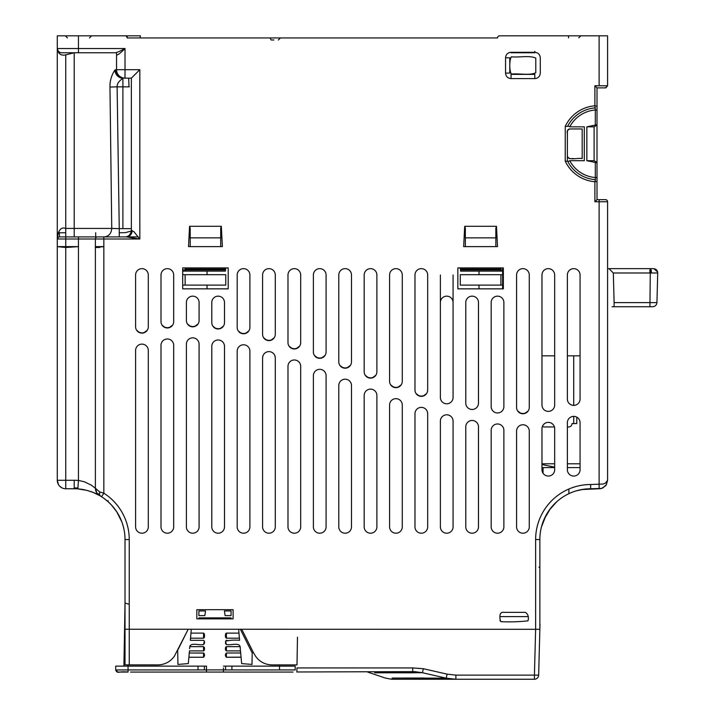 <?xml version="1.0" encoding="UTF-8"?>
<svg xmlns="http://www.w3.org/2000/svg" width="715" height="715" viewBox="0 0 715 715"><rect width="100%" height="100%" fill="white"/><g stroke="black" fill="none" stroke-linecap="round" stroke-linejoin="round"><path stroke-width="1.07" d="M58.496 484.663L57.289 480.292A8.464 8.464 0 0 0 65.753 488.765L74.217 488.765A50.801 50.801 0 0 1 77.846 488.89L78.453 480.444L84.307 481.74L91.261 485.127L95.381 488.238L95.381 247.479L103.845 246.63L95.381 246.63L95.381 247.479L99.617 247.479M220.685 237.845L190.208 237.845L190.208 228.237L189.555 226.306L221.328 226.306L220.685 228.237L220.685 246.63M190.208 246.63L190.208 237.845M225.761 267.902L225.761 269.046L185.122 269.046L185.122 267.902L182.691 267.902L182.691 288.851L228.192 288.851L228.192 267.902L182.691 267.902M479.005 285.106L479.005 288.851L503.342 288.851L502.609 288.109L502.609 268.643L503.342 267.902L457.841 267.902L457.841 288.851L503.342 288.851L503.342 267.902L500.911 267.902L500.911 269.046L460.272 269.046L460.272 267.902M495.835 237.845L465.358 237.845L465.358 228.237L464.705 226.306L496.478 226.306L495.835 228.237L495.835 246.604M465.358 246.63L465.358 237.845M539.861 625.071L539.861 550.139L539.861 629.298L539.986 624.222L539.861 629.298L535.624 629.298L535.624 539.557A55.028 55.028 0 0 1 590.653 484.529L603.04 484.046L605.587 483.027L607.589 480.292L607.589 201.755A2.118 2.118 0 0 0 605.471 199.646L597.007 199.646L597.007 162.394L597.007 199.646L597.007 162.394L594.111 160.696L586.845 160.696L597.007 162.814M497.023 236.897L495.835 236.897M465.358 236.897L464.16 236.897M605.471 87.891L607.589 85.773L594.889 85.773L597.007 87.891L597.007 125.143L597.007 87.891L605.793 87.865M582.189 158.578C577.514 157.604 569.489 160.786 567.37 156.469L567.37 133.607C566.825 131.042 567.522 129.495 569.489 128.95L582.189 128.95L582.189 158.578L582.189 128.95L569.667 128.95L567.415 130.622M511.341 74.065C509.25 70.436 509.25 60.453 511.332 56.825C519.188 57.629 529.52 55.189 535.785 58.094L535.776 72.796C529.511 75.701 519.197 73.27 511.341 74.065M140.06 37.94L140.435 35.822L125.018 35.822A2.118 2.118 0 0 1 127.127 37.94L497.524 37.94A2.118 2.118 0 0 1 499.642 35.822L607.589 35.822L607.589 85.773L605.846 87.856M597.007 199.646L594.889 201.755L599.116 201.755L599.116 199.646M565.252 126.349L565.252 161.179L567.603 161.152L567.871 161.688L569.748 160.696L584.307 160.696L584.307 126.832L569.748 126.832L567.871 125.849L567.603 126.376L565.252 126.349A35.982 35.982 0 0 1 594.808 105.793A35.982 35.982 0 0 1 594.889 105.784L595.309 110.003L597.007 110.003M125.018 35.822L57.289 35.822L57.289 48.522C58.121 53.813 60.945 55.931 65.753 54.867L74.217 52.758L65.753 52.758M189.555 226.306L188.51 246.63L222.374 246.63L221.328 226.306M464.705 226.306L463.66 246.63L497.524 246.63L496.478 226.306M534.802 78.596C538.136 78.293 539.968 76.46 540.299 73.1L540.299 57.808C539.968 54.447 538.136 52.615 534.802 52.311L511.046 52.311C507.713 52.615 505.88 54.447 505.55 57.808L509.777 57.808L509.777 73.1L505.55 73.1C505.88 76.46 507.713 78.293 511.046 78.596L511.046 74.369L534.802 74.369L534.802 78.596L511.046 78.596M122.9 35.822C135.975 35.822 135.975 35.822 122.9 35.822L98.5 35.822M65.753 488.765L65.753 239.007L78.453 239.007L78.453 480.444A59.265 59.265 0 0 0 74.217 480.292L57.289 480.292L57.289 246.63L65.753 247.479L78.453 246.63L57.289 246.63L57.289 48.522L58.29 51.266M58.71 231.776L59.399 232.768L59.399 236.897L65.753 236.897L65.753 228.425C60.945 226.735 58.121 230.266 57.289 239.007L57.289 238.962M58.496 237.094L57.289 239.007A2.118 2.118 0 0 1 59.399 236.897L138.227 236.897M189.01 236.897L190.208 236.897M126.055 35.822L123.972 35.822M58.326 35.822L57.352 35.822M59.39 232.75L58.308 232.759M59.399 232.768L65.753 232.768M119.253 232.768L125.384 232.634L132.177 230.757M95.685 236.897L95.685 232.768M114.436 52.758L61.517 52.758A4.236 4.236 0 0 1 57.289 48.522L78.453 48.522L78.453 35.822M131.363 230.713L131.363 78.15L139.827 69.686L125.018 69.686L125.018 48.522L78.453 48.522L78.453 52.758L115.312 52.758C116.768 52.624 120.004 51.212 125.018 48.522C121.005 52.561 118.422 54.68 117.251 54.867L116.545 54.867L116.545 52.758L116.545 69.686L125.018 69.686L125.018 78.15L123.954 78.15C118.931 77.64 116.17 74.816 115.669 69.686L114.784 70.222C111.424 75.433 109.815 81.045 109.967 87.06L111.746 228.425L119.253 228.648L119.253 236.897L126.448 236.897L139.827 239.007L133.866 231.642L131.363 230.543A6.346 6.346 -90 0 1 125.018 236.897C128.271 237.049 130.389 234.985 131.363 230.713L132.177 230.713M597.007 124.714L586.845 126.832L594.111 126.832L597.007 125.143L597.007 162.394M77.846 488.89L86.944 490.383L92.905 492.322L99.608 495.567L99.617 491.902L95.381 488.238L95.381 239.007L139.827 239.007L139.827 69.686M597.007 125.143L597.007 87.891M567.397 130.738L567.37 156.469L569.158 158.551L570.758 158.578M280.003 37.94L497.524 37.94M597.007 177.535L595.309 177.535L595.425 179.662A33.864 33.864 0 0 1 567.603 161.152M595.425 179.662L594.889 181.744L597.007 181.351M586.845 126.832L586.845 160.696M567.603 126.376A33.864 33.864 0 0 1 595.425 107.867A33.864 33.864 0 0 0 594.987 107.902M567.37 160.223L567.37 130.979M59.738 52.365L58.299 51.266M97.499 236.897A2.118 2.118 0 0 0 95.381 239.007A2.118 2.118 0 0 1 97.499 236.897A2.118 2.118 0 0 0 95.381 239.007L78.453 239.007L78.453 236.897L125.018 236.897M221.873 236.897L220.685 236.897L221.873 236.897M127.207 35.822L127.127 37.94M273.934 39.968L271.173 39.986L269.966 37.94L275.007 37.94M274.935 37.94L280.477 37.94L278.358 39.977M189.332 230.713L190.208 230.713M220.685 230.713L221.552 230.713M597.007 106.178L594.889 105.784L594.889 85.773M114.784 70.222C115.526 74.941 118.225 77.676 122.9 78.418C118.86 81.027 116.938 83.834 117.117 86.837L129.335 86.837M131.363 228.648L119.253 228.648L117.117 86.837L109.967 87.06M104.238 236.897C108.796 236.388 111.299 233.564 111.746 228.425L65.753 228.425L65.753 54.867M131.363 78.15L125.018 78.15A8.464 8.464 0 0 1 116.545 69.686L115.669 69.686M126.448 236.897L126.448 236.897C129.924 236.513 131.837 234.404 132.177 230.543M535.785 58.094L535.776 72.796M534.802 51.346L534.802 52.749L511.046 52.749M529.27 35.822L568.514 35.822L568.514 37.886M572.098 158.578L573.734 158.578M128.986 86.837L128.682 78.15M516.579 431.109L516.579 526.857A6.346 6.346 0 0 0 522.924 533.211A6.346 6.346 0 0 0 529.27 526.857L529.27 431.109A6.346 6.346 0 0 0 522.924 424.764A6.346 6.346 0 0 0 516.579 431.109A6.346 6.346 0 0 1 522.924 424.764A6.346 6.346 0 0 1 529.27 431.109M491.178 430.314L491.178 526.857A6.346 6.346 0 0 0 497.524 533.211A6.346 6.346 0 0 0 503.878 526.857L503.878 430.314A6.346 6.346 0 0 0 497.524 423.968A6.346 6.346 0 0 0 491.178 430.314A6.346 6.346 0 0 1 497.524 423.968A6.346 6.346 0 0 1 503.878 430.314M465.778 426.828L465.778 526.857A6.346 6.346 0 0 0 472.123 533.211A6.346 6.346 0 0 0 478.478 526.857L478.478 426.828A6.346 6.346 0 0 0 472.123 420.474A6.346 6.346 0 0 0 465.778 426.828A6.346 6.346 0 0 1 472.123 420.474A6.346 6.346 0 0 1 478.478 426.828M440.377 421.135L440.377 526.857A6.346 6.346 0 0 0 446.732 533.211A6.346 6.346 0 0 0 453.078 526.857L453.078 421.135A6.346 6.346 0 0 0 446.732 414.789A6.346 6.346 0 0 0 440.377 421.135A6.346 6.346 0 0 1 446.732 414.789A6.346 6.346 0 0 1 453.078 421.135M427.677 413.717A6.346 6.346 0 0 0 421.332 407.371A6.346 6.346 0 0 0 414.977 413.717L414.977 526.857A6.346 6.346 0 0 0 421.332 533.211A6.346 6.346 0 0 0 427.677 526.857L427.677 413.717A6.346 6.346 0 0 0 421.332 407.371A6.346 6.346 0 0 0 414.977 413.717M402.277 405.012A6.346 6.346 0 0 0 395.931 398.666A6.346 6.346 0 0 0 389.586 405.012L389.586 526.857A6.346 6.346 0 0 0 395.931 533.211A6.346 6.346 0 0 0 402.277 526.857L402.277 405.012A6.346 6.346 0 0 0 395.931 398.666A6.346 6.346 0 0 0 389.586 405.012M364.185 395.475L364.185 526.857A6.346 6.346 0 0 0 370.531 533.211A6.346 6.346 0 0 0 376.885 526.857L376.885 395.475A6.346 6.346 0 0 0 370.531 389.121A6.346 6.346 0 0 0 364.185 395.475A6.346 6.346 0 0 1 370.531 389.121A6.346 6.346 0 0 1 376.885 395.475M338.785 526.857A6.346 6.346 0 0 0 345.131 533.211A6.346 6.346 0 0 0 351.485 526.857L351.485 385.546A6.346 6.346 0 0 0 345.131 379.191A6.346 6.346 0 0 0 338.785 385.546L338.785 526.857A6.346 6.346 0 0 0 345.131 533.211A6.346 6.346 0 0 0 351.485 526.857M313.385 375.67L313.385 526.857A6.346 6.346 0 0 0 319.739 533.211A6.346 6.346 0 0 0 326.085 526.857L326.085 375.67A6.346 6.346 0 0 0 319.739 369.324A6.346 6.346 0 0 0 313.385 375.67A6.346 6.346 0 0 1 319.739 369.324A6.346 6.346 0 0 1 326.085 375.67M287.984 526.857A6.346 6.346 0 0 0 294.339 533.211A6.346 6.346 0 0 0 300.684 526.857L300.684 366.321A6.346 6.346 0 0 0 294.339 359.976A6.346 6.346 0 0 0 287.984 366.321L287.984 526.857A6.346 6.346 0 0 0 294.339 533.211A6.346 6.346 0 0 0 300.684 526.857M275.293 357.974A6.346 6.346 0 0 0 268.938 351.619A6.346 6.346 0 0 0 262.593 357.974L262.593 526.857A6.346 6.346 0 0 0 268.938 533.211A6.346 6.346 0 0 0 275.293 526.857L275.293 357.974A6.346 6.346 0 0 0 268.938 351.619A6.346 6.346 0 0 0 262.593 357.974M249.893 351.128A6.346 6.346 0 0 0 243.538 344.782A6.346 6.346 0 0 0 237.192 351.128L237.192 526.857A6.346 6.346 0 0 0 243.538 533.211A6.346 6.346 0 0 0 249.893 526.857L249.893 351.128A6.346 6.346 0 0 0 243.538 344.782A6.346 6.346 0 0 0 237.192 351.128M224.492 346.337A6.346 6.346 0 0 0 218.147 339.991A6.346 6.346 0 0 0 211.792 346.337L211.792 526.857A6.346 6.346 0 0 0 218.147 533.211A6.346 6.346 0 0 0 224.492 526.857L224.492 346.337A6.346 6.346 0 0 0 218.147 339.991A6.346 6.346 0 0 0 211.792 346.337M199.092 344.183A6.346 6.346 0 0 0 192.746 337.838A6.346 6.346 0 0 0 186.392 344.183L186.392 526.857A6.346 6.346 0 0 0 192.746 533.211A6.346 6.346 0 0 0 199.092 526.857L199.092 344.183A6.346 6.346 0 0 0 192.746 337.838A6.346 6.346 0 0 0 186.392 344.183M173.691 345.318A6.346 6.346 0 0 0 167.346 338.973A6.346 6.346 0 0 0 161 345.318L161 526.857A6.346 6.346 0 0 0 167.346 533.211A6.346 6.346 0 0 0 173.691 526.857L173.691 345.318A6.346 6.346 0 0 0 167.346 338.973A6.346 6.346 0 0 0 161 345.318M148.3 350.475A6.346 6.346 0 0 0 141.945 344.121A6.346 6.346 0 0 0 135.6 350.475L135.6 526.857A6.346 6.346 0 0 0 141.945 533.211A6.346 6.346 0 0 0 148.3 526.857L148.3 350.475A6.346 6.346 0 0 0 141.945 344.121A6.346 6.346 0 0 0 135.6 350.475M516.579 407.407A6.346 6.346 0 0 0 522.924 413.762A6.346 6.346 0 0 0 529.27 407.407L529.27 274.989A6.346 6.346 0 0 0 522.924 268.643A6.346 6.346 0 0 0 516.579 274.989L516.579 407.407M491.178 406.612A6.346 6.346 0 0 0 497.524 412.957A6.346 6.346 0 0 0 503.878 406.612L503.878 302.508A6.346 6.346 0 0 0 497.524 296.153A6.346 6.346 0 0 0 491.178 302.508L491.178 406.612A6.346 6.346 0 0 0 497.524 412.957A6.346 6.346 0 0 0 503.878 406.612M465.778 403.117A6.346 6.346 0 0 0 472.123 409.472A6.346 6.346 0 0 0 478.478 403.117L478.478 302.508A6.346 6.346 0 0 0 472.123 296.153A6.346 6.346 0 0 0 465.778 302.508L465.778 403.117A6.346 6.346 0 0 0 472.123 409.472A6.346 6.346 0 0 0 478.478 403.117M440.377 397.433A6.346 6.346 0 0 0 446.732 403.787A6.346 6.346 0 0 0 453.078 397.433L453.078 302.508A6.346 6.346 0 0 0 446.732 296.153A6.346 6.346 0 0 0 440.377 302.508L440.377 397.433A6.346 6.346 0 0 0 446.732 403.787A6.346 6.346 0 0 0 453.078 397.433M427.677 274.989A6.346 6.346 0 0 0 421.332 268.643A6.346 6.346 0 0 0 414.977 274.989L414.977 390.015A6.346 6.346 0 0 0 421.332 396.36A6.346 6.346 0 0 0 427.677 390.015L427.677 274.989A6.346 6.346 0 0 0 421.332 268.643A6.346 6.346 0 0 0 414.977 274.989M364.185 371.773A6.346 6.346 0 0 0 370.531 378.119A6.346 6.346 0 0 0 376.885 371.773L376.885 274.989A6.346 6.346 0 0 0 370.531 268.643A6.346 6.346 0 0 0 364.185 274.989L364.185 371.773M338.785 361.835A6.346 6.346 0 0 0 345.131 368.189A6.346 6.346 0 0 0 351.485 361.835L351.485 274.989A6.346 6.346 0 0 0 345.131 268.643A6.346 6.346 0 0 0 338.785 274.989L338.785 361.835M313.385 351.968A6.346 6.346 0 0 0 319.739 358.313A6.346 6.346 0 0 0 326.085 351.968L326.085 274.989A6.346 6.346 0 0 0 319.739 268.643A6.346 6.346 0 0 0 313.385 274.989L313.385 351.968M287.984 342.619A6.346 6.346 0 0 0 294.339 348.965A6.346 6.346 0 0 0 300.684 342.619L300.684 274.989A6.346 6.346 0 0 0 294.339 268.643A6.346 6.346 0 0 0 287.984 274.989L287.984 342.619M262.593 334.271A6.346 6.346 0 0 0 268.938 340.617A6.346 6.346 0 0 0 275.293 334.271L275.293 274.989A6.346 6.346 0 0 0 268.938 268.643A6.346 6.346 0 0 0 262.593 274.989L262.593 334.271M237.192 327.425A6.346 6.346 0 0 0 243.538 333.771A6.346 6.346 0 0 0 249.893 327.425L249.893 274.989A6.346 6.346 0 0 0 243.538 268.643A6.346 6.346 0 0 0 237.192 274.989L237.192 327.425M211.792 322.635A6.346 6.346 0 0 0 218.147 328.98A6.346 6.346 0 0 0 224.492 322.635L224.492 302.508A6.346 6.346 0 0 0 218.147 296.153A6.346 6.346 0 0 0 211.792 302.508L211.792 322.635M186.392 320.481A6.346 6.346 0 0 0 192.746 326.827A6.346 6.346 0 0 0 199.092 320.481L199.092 302.508A6.346 6.346 0 0 0 192.746 296.153A6.346 6.346 0 0 0 186.392 302.508L186.392 320.481M161 321.616A6.346 6.346 0 0 0 167.346 327.962A6.346 6.346 0 0 0 173.691 321.616L173.691 274.989A6.346 6.346 0 0 0 167.346 268.643A6.346 6.346 0 0 0 161 274.989L161 321.616M135.6 326.764A6.346 6.346 0 0 0 141.945 333.119A6.346 6.346 0 0 0 148.3 326.764L148.3 274.989A6.346 6.346 0 0 0 141.945 268.643A6.346 6.346 0 0 0 135.6 274.989L135.6 326.764M389.586 381.31A6.346 6.346 0 0 0 395.931 387.655A6.346 6.346 0 0 0 402.277 381.31L402.277 274.989A6.346 6.346 0 0 0 395.931 268.643A6.346 6.346 0 0 0 389.586 274.989L389.586 381.31M541.97 469.71A6.346 6.346 0 0 0 548.325 476.065A6.346 6.346 0 0 0 554.67 469.71L554.67 428.732A6.346 6.346 0 0 0 548.325 422.377A6.346 6.346 0 0 0 541.97 428.732L541.97 469.71A6.346 6.346 0 0 0 543.051 473.25L543.051 467.592L554.67 467.592L548.28 467.592M567.37 469.71A6.346 6.346 0 0 0 573.725 476.065A6.346 6.346 0 0 0 580.071 469.71L580.071 422.735A6.346 6.346 0 0 0 573.725 416.38A6.346 6.346 0 0 0 567.37 422.735L567.37 469.71M541.97 274.989L541.97 405.03A6.346 6.346 0 0 0 548.325 411.375A6.346 6.346 0 0 0 554.67 405.03L554.67 274.989A6.346 6.346 0 0 0 548.325 268.643A6.346 6.346 0 0 0 541.97 274.989A6.346 6.346 0 0 1 548.325 268.643A6.346 6.346 0 0 1 554.67 274.989M567.37 399.024A6.346 6.346 0 0 0 573.725 405.378A6.346 6.346 0 0 0 580.071 399.024L580.071 274.989A6.346 6.346 0 0 0 573.725 268.643A6.346 6.346 0 0 0 567.37 274.989L567.37 399.024M207.028 285.106L207.028 288.851L182.691 288.851M207.028 269.046L207.028 269.913M207.028 271.11L207.028 274.694M453.078 274.989L453.078 302.508A6.346 6.346 0 0 0 446.732 296.153A6.346 6.346 0 0 0 440.377 302.508L440.377 274.989M542.471 426.274A6.346 6.346 0 0 1 554.42 426.962L544.517 426.962A3.387 3.387 0 0 1 542.471 426.274A3.387 3.387 0 0 0 544.517 426.962A3.387 3.387 0 0 1 542.471 426.274A3.387 3.387 0 0 0 544.517 426.962A3.387 3.387 0 0 1 542.471 426.274A3.387 3.387 0 0 0 544.517 426.962M554.67 405.03A6.346 6.346 0 0 1 548.325 411.375A6.346 6.346 0 0 1 541.97 405.03M479.005 274.694L479.005 271.11M479.005 269.913L479.005 269.046M573.725 355.847L573.725 405.378M573.725 416.38L573.725 423.575M99.617 495.567C96.972 493.994 95.56 491.545 95.381 488.238L96.927 493.109L101.566 496.755A50.801 50.801 0 0 1 125.018 539.557A50.801 50.801 0 0 0 123.454 527.071A50.801 50.801 0 0 1 125.018 539.557A50.801 50.801 0 0 0 123.454 527.071A50.801 50.801 0 0 1 125.018 539.557A50.801 50.801 0 0 0 123.454 527.071A50.801 50.801 0 0 1 125.018 539.557A50.801 50.801 0 0 0 123.454 527.071A50.801 50.801 0 0 1 125.018 539.557A50.801 50.801 0 0 0 123.454 527.071A50.801 50.801 0 0 1 125.018 539.557A50.801 50.801 0 0 0 123.454 527.071A50.801 50.801 0 0 1 125.018 539.557A50.801 50.801 0 0 0 123.454 527.071A50.801 50.801 0 0 1 125.018 539.557L125.018 629.245L539.843 629.307M121.782 521.727L121.228 520.323M120.147 517.857L118.467 514.612A50.801 50.801 0 0 0 117.028 512.226L116.92 512.047M116.804 511.869L111.522 505.085M109.654 503.163L108.019 501.644M104.068 498.462L108.099 501.716M112.523 506.202L110.101 503.61A50.801 50.801 0 0 0 108.296 501.885L111.057 504.584M111.603 505.174L108.68 502.234M116.751 511.779L118.887 515.372M120.049 517.66L120.79 519.278L120.049 517.66M118.601 514.845L116.956 512.101M108.171 500.643L107.885 501.519M112.898 506.64L114.874 509.107M115.553 510.027L116.751 511.788A50.801 50.801 0 0 0 115.222 509.572L114.838 509.062A50.801 50.801 0 0 0 114.284 508.329A50.801 50.801 0 0 1 114.838 509.062M118.216 514.174L118.708 515.05M120.263 518.107L120.549 518.741M121.416 520.788L121.157 520.145M121.577 521.181A50.801 50.801 0 0 1 121.756 521.664A50.801 50.801 0 0 0 121.577 521.181L121.121 520.055M112.952 506.694L110.316 503.825M121.979 522.254A50.801 50.801 0 0 0 121.827 521.852A50.801 50.801 0 0 1 121.979 522.254L122.247 523.023M539.861 550.139L539.861 539.557A50.801 50.801 0 0 1 590.653 488.765L599.116 488.765A8.464 8.464 0 0 0 603.04 487.8L606.374 484.663L607.589 480.292L607.589 459.557L607.589 480.292L607.589 459.557L607.589 480.292L607.589 459.557L607.589 480.292L607.589 459.557L607.589 480.292L606.374 484.663A8.464 8.464 0 0 1 605.355 486.021M542.042 524.828L543.159 521.548L542.042 524.828M543.454 520.779L541.362 527.268L543.99 519.483M543.311 521.146L541.416 527.062L546.081 515.193L550.586 508.329L546.081 515.193L550.586 508.329L557.137 501.394M556.574 501.885L550.586 508.329L543.972 519.528L550.586 508.329L556.574 501.885L548.995 510.483M543.051 511.958A55.028 55.028 0 0 0 535.624 539.557L539.861 539.557A50.801 50.801 0 0 1 590.653 488.765L583.574 489.257L576.192 490.865M569.676 493.296L569.158 493.529M568.881 489.838L568.881 493.663L567.21 494.494M590.653 484.529L590.653 488.765L601.547 488.408L605.399 485.977M590.653 488.765L599.116 488.765L581.715 489.552M99.617 491.902L103.845 493.189L101.566 496.755A50.801 50.801 0 0 0 98.178 494.771A50.801 50.801 0 0 1 98.84 495.129L98.84 495.129A50.801 50.801 0 0 1 125.018 539.557A50.801 50.801 0 0 0 123.454 527.071M74.217 480.292L74.217 488.765A50.801 50.801 0 0 1 85.21 489.963A50.801 50.801 0 0 0 74.217 488.765M567.37 467.592L580.071 467.592L567.37 467.592M554.67 467.199L541.97 464.536L554.67 467.163M576.773 417.158L576.773 423.575L572.027 423.575A3.387 3.387 0 0 1 568.639 426.962L567.37 426.962M572.027 423.575A3.387 3.387 0 0 1 568.639 426.962A3.387 3.387 0 0 0 572.027 423.575A3.387 3.387 0 0 1 568.639 426.962A3.387 3.387 0 0 0 572.027 423.575M580.071 463.785L567.37 463.785M554.67 463.785L541.97 463.785M65.753 454.052L65.753 454.812M599.116 454.052L599.116 454.812L599.116 454.052M95.882 493.618A50.801 50.801 0 0 0 92.208 492.054A50.801 50.801 0 0 1 95.882 493.618M91.466 491.777A50.801 50.801 0 0 0 90.537 491.455A50.801 50.801 0 0 1 91.466 491.777M86.944 490.383A50.801 50.801 0 0 1 88.294 490.749A50.801 50.801 0 0 0 86.944 490.383L92.342 492.108M539.861 560.721C539.861 570.221 539.861 570.221 539.861 560.721C539.861 570.221 539.861 570.221 539.861 560.721L539.861 567.916L539.861 560.721C539.861 570.221 539.861 570.221 539.861 560.721L539.861 567.916L539.861 560.721C539.861 570.221 539.861 570.221 539.861 560.721C539.861 570.221 539.861 570.221 539.861 560.721C539.861 570.221 539.861 570.221 539.861 560.721M539.861 574.69L539.861 586.121M500.062 614.909C499.669 617.51 499.946 619.762 500.911 621.684C510.287 622.104 519.322 621.818 528.001 620.835C528.966 617.036 528.117 614.212 525.462 612.371L504.057 612.371C501.885 611.986 500.554 612.835 500.062 614.909M196.831 618.868L233.108 618.868L233.108 609.681L196.831 609.681L196.831 618.868L196.831 609.681L233.108 609.681L233.108 618.868L231.052 618.868L231.052 617.876L198.886 617.876L198.886 618.868L196.831 618.868M177.695 650.239L177.946 664.423L177.695 650.239L188.17 629.298L174.335 656.272C170.277 661.831 164.816 664.709 157.935 664.887L125.018 664.861L125.018 629.245M123.909 666.13L125.018 603.058L129.227 604.3L125.018 603.058M223.438 667.998L223.438 672.055L279.52 672.055L202.265 672.055L206.492 672.055L206.501 666.13L204.383 666.13L206.501 666.13M223.438 666.13L225.556 666.13L223.438 666.13M279.52 664.887L279.52 666.13L225.556 666.13L225.556 669.937L225.556 666.13M241 657.139L226.396 657.237C225.073 655.825 225.073 654.413 226.396 653.01L226.396 653.01C225.073 654.413 225.073 655.825 226.396 657.237L226.396 653.001L240.705 653.01L241.634 663.591L251.993 664.423L252.189 652.902M177.946 664.423L188.304 663.591L189.484 650.891L203.543 650.891C204.856 649.479 204.856 648.067 203.543 646.655L203.543 650.891L204.374 650.176L204.374 647.37M198.037 666.13L204.383 666.13L204.383 669.937L198.037 669.937L198.037 666.13L115.705 666.13L115.705 669.937L115.705 666.13L115.705 669.937L116.438 671.546M279.52 669.937L295.188 669.937L295.188 666.13L279.52 666.13L279.52 669.937L223.438 669.937L231.901 669.937L231.901 666.13M204.383 666.13L204.383 669.937L206.492 669.937L128.048 669.937L128.048 672.055L117.814 672.055L115.705 669.937L128.048 669.937L128.048 672.055C116.688 671.019 118.449 674.343 115.705 669.937L117.814 672.055M198.037 672.055L202.265 672.055L198.037 672.055M293.07 672.055L279.52 672.055L293.07 672.055M130.514 672.055L280.369 672.055L130.514 672.055M284.606 672.055L280.369 672.055L284.606 672.055M296.993 664.887L297.476 637.199L296.993 664.887L297.386 642.401L296.993 664.887L271.995 664.887C265.122 664.709 259.652 661.831 255.604 656.272L253.307 652.375L252.172 652.911L240.365 629.298L252.172 652.911M297.351 644.537L297.118 658.086M296.877 671.984L414.763 671.626L422.422 672.726L374.687 672.806L412.358 672.815M412.26 672.779L411.34 672.475M296.877 672.055L296.948 667.935L412.698 667.935L423.36 668.713L422.422 672.726L446.196 678.16L455.893 679.25L534.427 679.25L534.427 675.13L538.654 675.13A4.236 4.236 0 0 1 534.427 679.25A4.236 4.236 0 0 0 538.654 675.13L539.861 629.298M424.022 678.026L392.043 678.052L446.196 678.16L447.143 674.147L455.893 675.13L455.893 679.25L400.355 679.25L428.794 679.25M539.968 625.071L539.083 658.935M412.698 672.055L412.698 667.935L413.413 667.908M297.386 642.401L297.02 664.012M296.948 667.935L296.913 669.991M203.543 657.237C204.856 655.825 204.856 654.413 203.543 653.01C204.856 654.413 204.856 655.825 203.543 657.237L188.93 657.237L189.225 653.01L203.543 653.01L203.543 657.237L190.074 657.237L203.543 657.273M226.396 657.273L239.865 657.237L226.396 657.237M198.886 618.868L198.886 617.876M189.6 648.773L189.779 646.655C191.111 642.15 199.333 645.636 203.543 644.537C204.856 643.125 204.856 641.712 203.543 640.309L190.342 640.309L191.298 629.298M190.968 633.106L203.543 633.106L203.543 638.191C204.883 636.493 204.883 634.804 203.543 633.106L190.968 633.106M190.682 636.779L190.601 638.191L203.543 638.191L204.374 637.476L204.374 633.821M189.779 646.655L203.543 646.655L189.779 646.655C191.111 642.15 199.333 645.636 203.543 644.537L204.374 641.033M226.396 650.891L226.396 646.655C225.073 648.067 225.073 649.479 226.396 650.891L240.446 650.891L240.705 653.01L240.446 650.784M225.565 650.176L225.565 647.37L226.396 646.655L240.151 646.655L240.446 650.891M226.396 644.537C230.605 645.636 238.828 642.15 240.151 646.655C238.828 642.15 230.605 645.636 226.396 644.537L225.547 641.149C229.881 640.166 234.565 639.889 239.596 640.309L239.185 635.653L239.337 638.191L226.396 638.191L226.396 633.106C225.055 634.804 225.055 636.493 226.396 638.191M225.565 637.476L225.565 633.821L226.396 633.106L238.971 633.106L239.185 635.653M238.631 629.298L238.971 633.106L226.396 633.141M189.225 653.001L203.918 653.099M226.262 640.318L227.173 640.309M225.565 643.822L225.547 641.409M190.342 640.309L202.765 640.309M226.396 653.01L240.705 653.001M240.901 655.289L240.857 654.681M226.396 646.655L240.151 646.655M608.983 268.643L649.917 268.643L608.983 268.643L613.336 272.987L614.105 302.615L613.336 272.987L608.983 268.643L607.589 268.643L614.891 268.643L608.009 268.643M652.706 306.735C655.208 306.485 656.62 305.108 656.942 302.615L614.105 302.615L614.105 306.735L612.049 306.735L652.688 306.735C655.208 306.485 656.62 305.108 656.942 302.615L657.711 272.987C657.514 270.359 656.102 268.911 653.483 268.643L650.346 268.643L651.445 272.987L651.249 270.449M651.043 268.643L653.716 268.643M649.917 306.735L650.328 268.643M613.336 272.987L657.711 272.987C657.514 270.359 656.102 268.911 653.483 268.643M651.177 270.127L650.489 268.679M495.835 237.621L497.059 237.621M188.975 237.621L190.208 237.621M296.993 664.476L297.011 664.012M500.062 620.888L500.062 620.245M567.37 274.989A6.346 6.346 0 0 1 573.725 268.643A6.346 6.346 0 0 1 580.071 274.989M580.071 355.847L567.37 355.847M554.67 355.847L541.97 355.847M389.586 274.989A6.346 6.346 0 0 1 395.931 268.643A6.346 6.346 0 0 1 402.277 274.989M401.267 384.75L398.148 387.083L395.931 387.476L393.322 386.922L390.605 384.759A6.346 6.346 0 0 0 401.267 384.75M135.6 274.989A6.346 6.346 0 0 1 141.945 268.643A6.346 6.346 0 0 1 148.3 274.989M147.281 330.214L144.162 332.546L141.945 332.94L139.336 332.386L136.619 330.223A6.346 6.346 0 0 0 147.281 330.214M161 274.989A6.346 6.346 0 0 1 167.346 268.643A6.346 6.346 0 0 1 173.691 274.989M172.681 325.057L169.562 327.39L167.346 327.783L164.736 327.229L162.019 325.066A6.346 6.346 0 0 0 172.681 325.057M186.392 302.508A6.346 6.346 0 0 1 192.746 296.153A6.346 6.346 0 0 1 199.092 302.508M198.082 323.922L194.963 326.255L192.746 326.648L190.127 326.094L187.419 323.931A6.346 6.346 0 0 0 198.082 323.922M211.792 302.508A6.346 6.346 0 0 1 218.147 296.153A6.346 6.346 0 0 1 224.492 302.508M223.473 326.076L220.363 328.408L218.147 328.802L215.528 328.248L212.811 326.085A6.346 6.346 0 0 0 223.473 326.076M237.192 274.989A6.346 6.346 0 0 1 243.538 268.643A6.346 6.346 0 0 1 249.893 274.989M248.874 330.866L245.763 333.199L243.538 333.592L240.928 333.038L238.211 330.875A6.346 6.346 0 0 0 248.874 330.866M262.593 274.989A6.346 6.346 0 0 1 268.938 268.643A6.346 6.346 0 0 1 275.293 274.989M274.274 337.712L271.155 340.045L268.938 340.438L266.329 339.884L263.612 337.721A6.346 6.346 0 0 0 274.274 337.712M287.984 274.989A6.346 6.346 0 0 1 294.339 268.643A6.346 6.346 0 0 1 300.684 274.989M299.674 346.06L296.555 348.393L294.339 348.786L291.729 348.232L289.012 346.069A6.346 6.346 0 0 0 299.674 346.06M313.385 274.989A6.346 6.346 0 0 1 319.739 268.643A6.346 6.346 0 0 1 326.085 274.989M325.075 355.409L321.956 357.741L319.739 358.135L317.12 357.58L314.412 355.427A6.346 6.346 0 0 0 325.075 355.409M338.785 274.989A6.346 6.346 0 0 1 345.131 268.643A6.346 6.346 0 0 1 351.485 274.989M350.466 365.285L347.356 367.617L345.131 368.011L342.521 367.456L339.804 365.294A6.346 6.346 0 0 0 350.466 365.285M364.185 274.989A6.346 6.346 0 0 1 370.531 268.643A6.346 6.346 0 0 1 376.885 274.989M375.867 375.214L372.747 377.547L370.531 377.94L367.921 377.386L365.204 375.223A6.346 6.346 0 0 0 375.867 375.214M426.667 393.456L423.548 395.788L421.332 396.181L418.713 395.627L416.005 393.465A6.346 6.346 0 0 0 426.667 393.456M465.778 302.508A6.346 6.346 0 0 1 472.123 296.153A6.346 6.346 0 0 1 478.478 302.508M491.178 302.508A6.346 6.346 0 0 1 497.524 296.153A6.346 6.346 0 0 1 503.878 302.508M516.579 274.989A6.346 6.346 0 0 1 522.924 268.643A6.346 6.346 0 0 1 529.27 274.989M528.26 410.857L525.141 413.181L522.924 413.574L520.314 413.02L517.597 410.866A6.346 6.346 0 0 0 528.26 410.857M148.3 526.857A6.346 6.346 0 0 1 141.945 533.211A6.346 6.346 0 0 1 135.6 526.857M173.691 526.857A6.346 6.346 0 0 1 167.346 533.211A6.346 6.346 0 0 1 161 526.857M199.092 526.857A6.346 6.346 0 0 1 192.746 533.211A6.346 6.346 0 0 1 186.392 526.857M224.492 526.857A6.346 6.346 0 0 1 218.147 533.211A6.346 6.346 0 0 1 211.792 526.857M249.893 526.857A6.346 6.346 0 0 1 243.538 533.211A6.346 6.346 0 0 1 237.192 526.857M275.293 526.857A6.346 6.346 0 0 1 268.938 533.211A6.346 6.346 0 0 1 262.593 526.857M287.984 366.321A6.346 6.346 0 0 1 294.339 359.976A6.346 6.346 0 0 1 300.684 366.321M326.085 526.857A6.346 6.346 0 0 1 319.739 533.211A6.346 6.346 0 0 1 313.385 526.857M338.785 385.546A6.346 6.346 0 0 1 345.131 379.191A6.346 6.346 0 0 1 351.485 385.546M376.885 526.857A6.346 6.346 0 0 1 370.531 533.211A6.346 6.346 0 0 1 364.185 526.857M402.277 526.857A6.346 6.346 0 0 1 395.931 533.211A6.346 6.346 0 0 1 389.586 526.857M427.677 526.857A6.346 6.346 0 0 1 421.332 533.211A6.346 6.346 0 0 1 414.977 526.857M453.078 526.857A6.346 6.346 0 0 1 446.732 533.211A6.346 6.346 0 0 1 440.377 526.857M478.478 526.857A6.346 6.346 0 0 1 472.123 533.211A6.346 6.346 0 0 1 465.778 526.857M503.878 526.857A6.346 6.346 0 0 1 497.524 533.211A6.346 6.346 0 0 1 491.178 526.857M529.27 526.857A6.346 6.346 0 0 1 522.924 533.211A6.346 6.346 0 0 1 516.579 526.857M262.959 355.847L262.593 357.759M275.284 357.759L274.918 355.847M225.52 269.913L225.493 271.11L185.391 271.11L185.364 269.913L225.52 269.913M500.67 269.913L500.643 271.11L460.54 271.11L460.523 269.913L502.609 269.913M185.364 269.913L182.691 269.913M182.691 271.11L185.391 271.11M500.643 271.11L502.609 271.11M185.122 285.106L185.122 274.694L225.761 274.694L225.761 285.106L182.691 285.106M500.911 274.694L500.911 285.106L460.272 285.106L460.272 274.694L502.609 274.694M185.122 274.694L182.691 274.694M500.911 285.106L502.609 285.106M231.052 615.615L225.1 615.615L224.412 610.959L231.052 610.959L231.052 615.615M198.886 610.959L205.527 610.959L204.839 615.615L198.886 615.615L198.886 610.959M528.001 616.598L500.062 616.598M607.589 201.755L599.116 201.755L599.116 488.765M594.889 201.755L594.889 181.744A35.982 35.982 0 0 1 565.252 161.179M599.116 35.822L599.116 85.773M129.245 664.887L129.245 539.557A55.028 55.028 0 0 0 103.845 493.189L103.845 236.897M505.55 73.1L505.55 57.808M122.9 228.648L122.9 78.078M74.217 52.758L74.217 236.897M57.289 239.007L65.753 239.007L65.753 236.897M595.309 162.814L595.309 177.535A31.746 31.746 0 0 1 569.748 160.696M595.309 124.714L595.309 110.003A31.746 31.746 0 0 0 569.748 126.832M61.517 52.758A4.236 4.236 0 0 1 57.289 48.522M594.111 126.832L594.111 160.696M125.018 78.15A8.464 8.464 0 0 1 116.545 69.686M99.054 494.279A51.641 51.641 0 0 0 96.999 493.216M77.908 488.05A51.641 51.641 0 0 0 74.217 487.916M118.467 514.612A50.801 50.801 0 0 0 117.028 512.226M116.751 511.788A50.801 50.801 0 0 0 115.222 509.572M111.889 505.478L110.128 503.628A50.801 50.801 0 0 0 108.296 501.885M129.245 539.557L125.018 539.557M128.146 666.13L128.164 664.887M223.438 669.901L206.492 669.901M128.048 666.13L128.048 669.937L128.048 666.13M253.307 652.375L241.768 629.298M423.36 668.713L447.143 674.147M455.893 675.13L534.427 675.13L535.624 629.298M649.917 272.79L649.917 269.921M596.828 125.885L597.007 125.089M90.09 35.822L57.289 35.822M89.455 37.94L91.574 35.822M578.784 37.815L580.902 35.822M274.828 37.94L270.377 37.94M95.882 491.089L96.829 492.966M97.276 493.565L99.662 495.593M94.264 492.885L98.84 495.129M570.007 493.144L570.633 492.876M571.222 492.626L571.678 492.438M59.479 485.986L61.83 487.8M568.881 493.663L568.13 494.029M116.5 511.404L117.081 512.306M118.52 514.702L119.039 515.658M119.906 517.365L121.014 519.796M108.001 501.626L109.1 502.636M110.736 504.245L111.844 505.433M107.902 501.537L109.458 502.976M112.148 505.773L116.715 511.734L121.827 521.852M556.824 501.671L556.315 502.127M539.012 567.075L539.861 567.916M401.651 679.25L391.579 679.241L385.385 678.07L367.617 672.055M657.63 272.022L653.876 268.661M67.442 37.94L65.324 35.822"/></g></svg>

